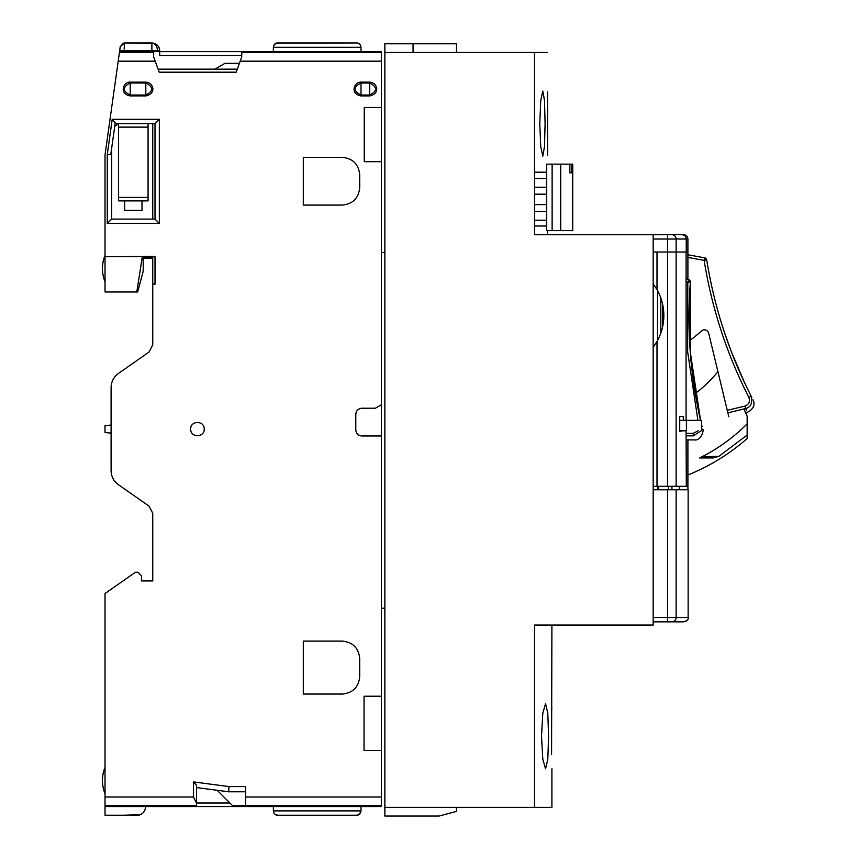 <?xml version="1.0" encoding="UTF-8"?>
<svg xmlns="http://www.w3.org/2000/svg" width="859" height="859" viewBox="0 0 859 859"><rect width="100%" height="100%" fill="white"/><g stroke="black" fill="none" stroke-linecap="round" stroke-linejoin="round"><path stroke-width="1.29" d="M560.723 230.62L572.728 230.62L572.728 164.155L571.772 164.155L571.772 172.831L569.85 172.831L569.85 164.155L546.7 164.155L546.7 230.62L560.723 230.62L560.723 164.155M569.85 172.831L571.772 172.831M569.85 164.155L571.772 164.155M546.7 220.205L534.545 220.205M534.545 178.554L546.7 178.554M546.7 211.529L534.545 211.529M534.545 194.177L546.7 194.177M534.545 204.592L546.7 204.592M534.545 187.241L546.7 187.241M668.356 489.78L668.356 486.312L668.356 489.78M683.313 430.778L679.727 431.272L679.727 416.411L683.313 416.422L683.313 420.362M653.173 252.031L667.529 252.031L667.518 486.312L686.309 486.312L686.083 430.778M686.083 420.362L686.083 252.031M667.518 252.031L657.006 252.031L657.006 289.644A52.496 52.496 90 0 1 657.006 341.452L657.006 486.312L667.518 486.312M653.173 486.312L657.006 486.312M657.006 341.452L653.173 347.272M653.173 283.824L657.006 289.644M685.579 621.476A2.598 2.598 0 0 0 686.309 621.057M381.396 252.46L384.864 252.46M384.864 608.226L381.396 608.226M545.1 123.61L544.499 100.567L542.802 91.065L540.74 100.578L539.774 123.61L540.74 146.631L542.802 156.145L544.499 146.642L545.1 123.61M547.57 91.924L547.57 155.286M547.57 52.453L384.864 52.453L384.864 807.374L534.556 807.374L534.556 625.051L653.173 625.051L653.173 234.754L534.545 234.754L534.545 52.453M551.811 706.989L551.703 711.231M551.628 714.946L551.489 723.654M551.435 729.559L551.424 733.511M551.575 754.589L551.908 625.051M551.435 742.777L551.489 748.543M551.908 768.762L551.908 807.374L534.556 807.374M547.57 234.754L547.57 230.62L547.57 234.754M548.6 736.217L547.806 759.27L545.551 768.762L542.802 759.27L541.514 736.217L542.802 713.185L545.551 703.682L547.806 713.174L548.6 736.217M702.383 456.58L700.375 457.6M718.843 456.354L747.147 435.041L747.147 423.874A180.336 180.336 0 0 1 699.666 457.954L713.142 457.954L718.843 456.354L702.114 456.72M717.931 371.668A137.88 137.88 0 0 1 695.264 393.594M747.147 435.041L747.147 438.519A205.569 205.569 0 0 1 687.898 474.973M747.147 423.874L747.147 416.218L743.926 408.959M662.536 303.936L662.536 327.15M660.807 297.955L660.807 333.131M660.807 311.205L660.807 323.832M675.711 234.679L683.56 234.679C686.191 234.926 687.64 236.375 687.898 239.017L687.898 279.304M687.898 439.894L687.898 489.78M676.13 489.78L676.13 617.514L688.134 617.514L688.134 489.78L653.173 489.78M653.173 239.017L667.529 239.017L667.529 252.031L686.234 252.031L686.234 239.017C685.976 236.375 684.526 234.936 681.885 234.679L653.173 234.754M667.529 489.78L667.529 617.514L676.13 617.514A4.338 4.306 90 0 1 671.824 621.852L683.667 621.852M676.13 486.312L676.13 239.017L667.529 239.017L667.529 234.679L671.824 234.679A4.338 4.306 -90 0 1 676.13 239.017L686.234 239.017M671.824 621.852L653.173 621.852M671.942 486.312L671.942 489.78M679.276 486.312L679.254 489.78M701.588 430.778L701.588 420.362L679.727 420.362M686.405 420.362L686.405 430.778C705.991 430.778 705.991 430.778 686.405 430.778L679.727 430.778M657.511 290.546L657.511 340.54M657.511 486.312L657.511 489.78M686.083 281.344L687.801 282.106L688.854 279.733L686.083 278.499L688.854 279.733A2.598 2.598 0 0 1 690.4 282.31L687.801 282.106L687.619 351.621L697.895 420.362M689.24 303.356L689.025 322.619M689.283 334.323L689.369 336.535M689.101 308.531L689.133 328.911M689.283 334.194L689.004 319.204M699.752 416.755L699.183 414.145M699.14 413.92L698.313 409.947M698.292 409.893L697.422 405.523M696.348 399.789L695.167 393.025M694.351 387.924L693.503 382.158M690.625 356.571L692.751 376.553L698.324 410.044M701.588 425.13L701.588 429.554M701.137 430.778L693.288 435.867C694.555 441.225 694.555 441.225 693.288 435.867L693.288 433.312L686.083 433.312M700.568 420.362A458.158 458.158 0 0 1 690.4 282.31L690.239 351.728L700.568 420.362A458.158 458.158 0 0 1 690.4 282.31A458.158 458.158 0 0 0 689.229 303.42A458.158 458.158 0 0 1 690.4 282.31A2.598 2.598 0 0 0 690.4 282.128M702.028 426.547L701.685 425.108A458.158 458.158 0 0 1 701.588 424.733L701.685 425.108A458.158 458.158 0 0 1 701.588 424.733M689.154 330.028L689.143 329.469M689.004 315.189L689.058 310.636M704.616 257.829L687.898 254.779L704.616 257.829A2.598 2.598 0 0 1 706.721 259.976L704.144 260.384L704.616 257.829A2.598 2.598 0 0 1 706.012 258.57L704.144 260.384C711.875 308.381 726.768 354.026 748.833 397.33C750.326 401.529 749.016 404.449 744.914 406.082L727.262 410.344L708.654 333.163A4.338 4.338 0 0 0 701.513 330.973A130.16 130.16 0 0 1 689.552 340.626M748.554 390.985L747.813 389.481M746.009 385.766L744.324 382.201M744.302 382.148L742.434 378.11M740.039 372.785L737.409 366.707M735.315 361.714L733.146 356.313M724.341 332.111L731.052 350.923L744.281 382.105M751.797 397.406L751.153 396.149L748.833 397.33L751.153 396.149C729.205 353.081 714.398 307.694 706.721 259.976A458.158 458.158 0 0 0 751.153 396.149C753.676 401.024 753.676 401.024 751.153 396.149L751.153 396.149C752.667 403.129 750.787 407.273 745.515 408.573C748.006 413.49 748.006 413.49 745.515 408.573L727.863 412.835L728.797 416.744M746.299 410.13L744.914 406.082M727.863 412.835L727.262 410.344M384.864 807.374L384.864 816.05L439.099 816.05L456.462 811.401L456.462 807.374M413.072 52.453L413.072 43.777L456.462 43.777L456.462 52.453M384.864 52.453L384.864 43.777L413.072 43.777M119.541 52.496A1.739 1.739 0 0 1 121.044 51.626A1.739 1.739 0 0 0 119.541 52.496L121.044 51.626L159.699 51.626L159.699 50.756L151.882 50.756L151.882 42.95C156.628 43.422 159.226 46.021 159.699 50.756A7.806 7.806 0 0 0 157.412 45.237L157.369 45.194M154.663 43.465L124.534 42.95L124.147 49.081M229.89 802.993L196.571 802.993M245.599 805.774L232.671 805.774L217.187 790.28M118.563 123.921L114.741 126.284M152.752 256.895L142.336 256.798M111.101 425.087L105.023 425.613L105.023 432.56L111.101 433.097M381.396 404.75L381.396 435.985L361.875 435.985C358.203 435.61 356.184 433.58 355.798 429.908L355.798 414.296C356.184 410.623 358.203 408.605 361.875 408.218L375.383 408.218L381.396 404.75L381.396 161.696L364.248 161.696L364.248 107.461L381.396 107.461L381.396 161.696M136.785 291.985L105.023 291.985L105.023 256.669L142.336 256.669L136.785 291.985L137.655 291.985L143.206 271.251L143.206 258.151L152.752 258.151M152.752 257.281L142.336 257.281M115.117 123.653L155.007 123.653L155.007 219.099L111.627 219.099L111.627 148.489M142.336 257.152L152.752 257.056M358.053 43.175L359.384 43.906L356.668 42.95L277.543 42.95M360.275 44.883L361.005 47.288L360.49 45.226M359.384 814.268L358.407 814.858M360.297 813.269L359.47 814.203M141.993 200.877L141.993 210.423L124.641 210.423L124.641 200.877L118.563 200.877L118.563 197.409L148.07 197.409L148.07 200.877L124.641 200.877M358.536 43.369L359.309 43.852L358.536 43.38M274.397 44.485L276.244 43.208L273.892 45.226M277.038 43.004L277.704 42.95C275.374 42.886 273.924 44.335 273.366 47.288L273.366 51.626M358.074 43.186L359.083 43.68M277.06 815.18L277.704 815.223C275.374 815.288 273.924 813.838 273.366 810.885L273.366 806.547M274.901 814.203L277.704 815.223L356.668 815.223C358.998 815.288 360.447 813.838 361.005 810.885L361.005 806.547M361.005 51.626L361.005 47.288C360.447 44.335 358.998 42.886 356.668 42.95L356.689 42.95M359.062 43.669L358.01 43.165M356.668 42.95L276.287 43.186M359.449 814.214L361.005 810.885L273.366 810.885L274.085 813.269M277.693 815.223L356.668 815.223L359.073 814.493M105.023 256.669L155.007 256.411L155.007 284.179L152.752 284.179L152.752 344.921L149.047 352.029L118.499 373.418A17.352 17.352 0 0 0 111.101 387.634L111.101 470.539A17.352 17.352 0 0 0 118.499 484.755L149.047 506.144L152.752 513.252L152.752 580.942L141.477 580.942L141.477 575.734L137.998 572.266L135.4 572.266L105.023 593.526L105.023 815.223L137.129 815.223C141.789 815.352 144.677 812.464 145.815 806.547M148.07 123.653L148.07 197.409M118.563 123.653L118.563 197.409M241.776 55.502L159.699 55.502L159.699 51.626L381.396 51.626L381.396 52.496L241.776 52.496L241.776 56.834L236.193 72.188L159.216 72.188L153.621 56.834L153.621 52.496L119.422 52.496L105.023 154.888L105.023 255.37C101.566 264.164 101.566 272.958 105.023 281.752C101.566 272.958 101.566 264.164 105.023 255.37L105.023 256.411M241.776 51.626L241.776 52.496M245.599 806.547L245.599 805.678L381.396 805.678L381.396 806.547L196.571 806.547L196.571 785.384L193.533 781.915L229.02 786.586L245.599 786.586L245.599 805.678M144.806 810.595L143.85 812.045M142.626 813.269L141.402 814.107M139.953 814.751L123.932 815.223M138.063 284.179L138.32 282.632M214.868 69.16L224.951 63.33L239.414 63.33L237.299 69.16L158.11 69.16M105.023 805.678L196.571 805.678M245.599 791.794L228.677 791.794L196.571 787.574L196.571 785.384M159.345 119.315L159.345 223.437L107.289 223.437L107.289 154.416L110.757 154.663L115.235 122.783L112.218 119.315L159.345 119.315L155.007 123.653M123.32 43.122L120.239 46.687L124.534 42.95L120.239 46.687L119.422 52.496L120.239 46.687L124.534 42.95L151.882 42.95A7.806 5.519 -90 0 1 157.412 50.756M153.621 51.626L153.621 52.496M105.023 806.547L196.571 806.547M381.396 107.461L381.396 52.496M105.023 797.002L193.533 797.002L196.571 803.594M193.533 797.002L193.533 781.915M228.677 791.794L229.02 786.586M245.599 797.002L381.396 797.002L381.396 805.678M381.396 750.455L364.044 750.455L364.044 696.219L381.396 696.219L381.396 797.002M381.396 696.219L381.396 435.985M303.302 694.051L303.302 641.115L342.354 641.115C352.834 642.199 358.622 647.987 359.706 658.466L359.706 676.688C358.622 687.179 352.834 692.966 342.354 694.051L303.302 694.051M303.302 205.086L303.302 157.358L342.354 157.358C352.834 158.443 358.622 164.23 359.706 174.71L359.706 187.734C358.622 198.214 352.834 204.002 342.354 205.086L303.302 205.086M159.345 223.437L155.007 219.099M107.289 223.437L111.627 219.099M107.289 154.416L112.218 119.315M130.192 95.918C118.746 93.856 123.374 81.712 130.192 82.142L130.192 83.001L145.815 83.001L145.815 95.048L130.192 95.048L130.192 83.001C122.418 87.017 122.418 91.033 130.192 95.048L130.192 95.918L145.815 95.918L145.815 95.048C153.589 91.033 153.589 87.017 145.815 83.001L145.815 82.142C153.815 82.625 156.467 93.899 145.815 95.918M361.005 95.918C349.559 93.856 354.198 81.712 361.005 82.142L361.005 95.048C353.232 91.033 353.232 87.017 361.005 83.001L369.681 83.001C377.455 87.017 377.455 91.033 369.681 95.048L369.681 82.142C377.692 82.625 380.344 93.899 369.681 95.918L369.681 95.048L361.005 95.048L361.005 95.918L369.681 95.918M119.916 52.045A1.739 1.739 0 0 1 121.044 51.626A1.739 1.739 0 0 0 119.916 52.045M119.326 53.118L121.044 51.626L123.921 51.626L124.04 50.756L151.882 50.756L151.882 51.626M111.101 444.532L111.101 446.089M111.101 457.439L111.101 459.146M111.101 461.874L111.101 462.41M152.752 284.179L152.752 256.637L155.007 256.637M204.206 429.092C204.625 420.362 190.268 420.362 190.677 429.081C190.258 437.8 204.614 437.832 204.206 429.092M152.752 123.653L152.752 219.099M552.122 164.155L552.122 230.62M653.173 617.514L667.529 617.514L667.529 621.852M688.542 280.431A2.598 1.836 23.9 0 1 690.26 282.3M698.174 430.778L693.288 433.312M693.288 435.867L686.083 435.867M687.898 257.421L704.144 260.384M148.07 127.121L118.563 127.121M361.005 47.288L273.366 47.288M381.396 61.172L240.198 61.172M155.2 61.172L118.198 61.172M130.192 82.142L145.815 82.142M361.005 82.142L369.681 82.142M119.745 50.155L124.04 50.756M534.545 172.197L546.7 172.197M534.545 225.992L546.7 225.992M658.638 486.312L658.638 489.78M688.134 617.514C688.746 619.221 687.297 620.66 683.796 621.852M690.4 282.31L688.854 279.733M686.083 439.894L694.244 439.894C701.588 441.161 704.197 429.006 702.662 429.103M745.58 412.696L747.394 412.266C753.472 409.034 755.351 404.89 753.042 399.811M105.023 793.705C101.566 784.911 101.566 776.117 105.023 767.323C101.566 776.117 101.566 784.911 105.023 793.705"/></g></svg>
